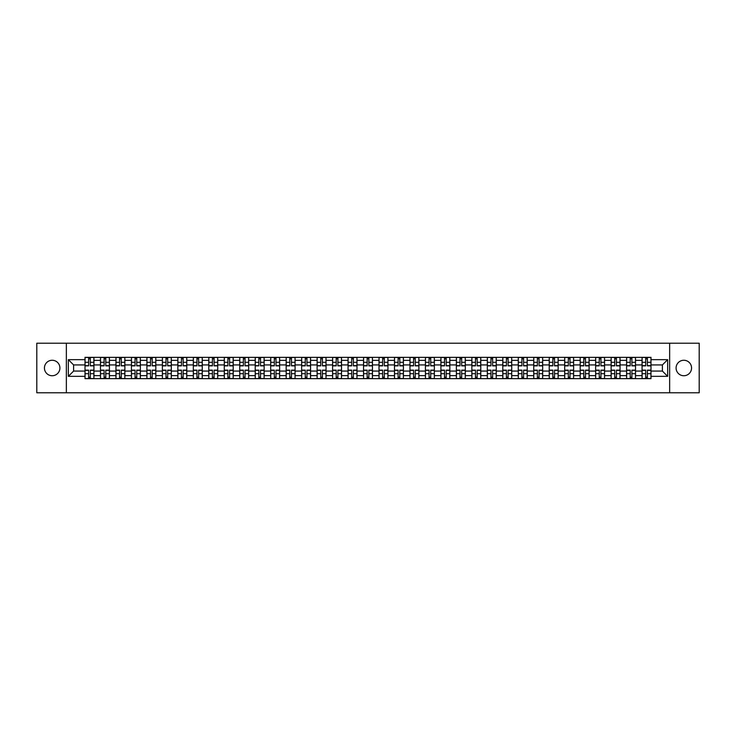 <?xml version="1.0" encoding="UTF-8"?>
<svg xmlns="http://www.w3.org/2000/svg" width="736" height="736" viewBox="0 0 736 736"><rect width="100%" height="100%" fill="white"/><g stroke="black" fill="none" stroke-linecap="round" stroke-linejoin="round"><path stroke-width="1.1" d="M683.827 360.263A7.737 7.737 0 0 0 676.09 368A7.737 7.737 0 0 0 683.827 375.737A7.737 7.737 0 0 0 691.564 368A7.737 7.737 0 0 0 683.827 360.263M52.173 360.263A7.737 7.737 0 0 0 44.436 368A7.737 7.737 0 0 0 52.173 375.737A7.737 7.737 0 0 0 59.91 368A7.737 7.737 0 0 0 52.173 360.263M669.64 392.794L699.2 392.794L699.2 343.206L36.8 343.206L36.8 392.794L669.64 392.794L669.64 343.206M100.482 378.663L100.482 360.364L93.932 360.364L93.932 378.663M93.932 360.364L93.932 357.337M100.482 360.364L100.482 357.337M109.406 357.337L109.406 378.663M115.957 378.663L115.957 357.337M124.881 357.337L124.881 378.663M131.431 378.663L131.431 357.337M140.355 357.337L140.355 378.663M146.906 378.663L146.906 357.337M155.83 357.337L155.83 378.663M162.38 378.663L162.38 357.337M171.304 357.337L171.304 378.663M177.854 378.663L177.854 357.337M186.778 357.337L186.778 378.663M193.32 378.663L193.32 357.337M202.253 357.337L202.253 378.663M208.794 378.663L208.794 357.337M217.727 357.337L217.727 378.663M224.268 378.663L224.268 357.337M233.202 357.337L233.202 378.663M239.743 378.663L239.743 357.337M248.676 357.337L248.676 378.663M255.217 378.663L255.217 357.337M264.15 357.337L264.15 378.663M270.692 378.663L270.692 357.337M279.625 357.337L279.625 378.663M286.166 378.663L286.166 357.337M295.09 357.337L295.09 378.663M301.64 378.663L301.64 357.337M310.564 357.337L310.564 378.663M317.115 378.663L317.115 357.337M326.039 357.337L326.039 378.663M332.589 378.663L332.589 357.337M341.513 357.337L341.513 378.663M348.064 378.663L348.064 357.337M356.988 357.337L356.988 378.663M363.538 378.663L363.538 357.337M372.462 357.337L372.462 378.663M379.012 378.663L379.012 357.337M387.936 357.337L387.936 378.663M394.487 378.663L394.487 357.337M403.411 357.337L403.411 378.663M409.961 378.663L409.961 357.337M418.885 357.337L418.885 378.663M425.436 378.663L425.436 357.337M434.36 357.337L434.36 378.663M440.91 378.663L440.91 357.337M449.834 357.337L449.834 378.663M456.375 378.663L456.375 357.337M465.308 357.337L465.308 378.663M471.85 378.663L471.85 357.337M480.783 357.337L480.783 378.663M487.324 378.663L487.324 357.337M496.257 357.337L496.257 378.663M502.798 378.663L502.798 357.337M511.732 357.337L511.732 378.663M518.273 378.663L518.273 357.337M527.206 357.337L527.206 378.663M533.747 378.663L533.747 357.337M542.68 357.337L542.68 378.663M549.222 378.663L549.222 357.337M558.146 357.337L558.146 378.663M564.696 378.663L564.696 357.337M573.62 357.337L573.62 378.663M580.17 378.663L580.17 357.337M589.094 357.337L589.094 378.663M595.645 378.663L595.645 357.337M604.569 357.337L604.569 378.663M611.119 378.663L611.119 357.337M620.043 357.337L620.043 378.663M626.594 378.663L626.594 357.337M635.518 357.337L635.518 378.663M642.068 378.663L642.068 357.337M642.068 371.073L635.518 371.073M626.594 371.073L620.043 371.073M611.119 371.073L604.569 371.073M595.645 371.073L589.094 371.073M580.17 371.073L573.62 371.073M564.696 371.073L558.146 371.073M549.222 371.073L542.68 371.073M533.747 371.073L527.206 371.073M518.273 371.073L511.732 371.073M502.798 371.073L496.257 371.073M487.324 371.073L480.783 371.073M471.85 371.073L465.308 371.073M456.375 371.073L449.834 371.073M440.91 371.073L434.36 371.073M425.436 371.073L418.885 371.073M409.961 371.073L403.411 371.073M394.487 371.073L387.936 371.073M379.012 371.073L372.462 371.073M363.538 371.073L356.988 371.073M348.064 371.073L341.513 371.073M332.589 371.073L326.039 371.073M317.115 371.073L310.564 371.073M301.64 371.073L295.09 371.073M286.166 371.073L279.625 371.073M270.692 371.073L264.15 371.073M255.217 371.073L248.676 371.073M239.743 371.073L233.202 371.073M224.268 371.073L217.727 371.073M208.794 371.073L202.253 371.073M193.32 371.073L186.778 371.073M177.854 371.073L171.304 371.073M162.38 371.073L155.83 371.073M146.906 371.073L140.355 371.073M131.431 371.073L124.881 371.073M115.957 371.073L109.406 371.073M100.482 371.073L93.932 371.073M642.068 364.927L635.518 364.927M626.594 364.927L620.043 364.927M611.119 364.927L604.569 364.927M595.645 364.927L589.094 364.927M580.17 364.927L573.62 364.927M564.696 364.927L558.146 364.927M549.222 364.927L542.68 364.927M533.747 364.927L527.206 364.927M518.273 364.927L511.732 364.927M502.798 364.927L496.257 364.927M487.324 364.927L480.783 364.927M471.85 364.927L465.308 364.927M456.375 364.927L449.834 364.927M440.91 364.927L434.36 364.927M425.436 364.927L418.885 364.927M409.961 364.927L403.411 364.927M394.487 364.927L387.936 364.927M379.012 364.927L372.462 364.927M363.538 364.927L356.988 364.927M348.064 364.927L341.513 364.927M332.589 364.927L326.039 364.927M317.115 364.927L310.564 364.927M301.64 364.927L295.09 364.927M286.166 364.927L279.625 364.927M270.692 364.927L264.15 364.927M255.217 364.927L248.676 364.927M239.743 364.927L233.202 364.927M224.268 364.927L217.727 364.927M208.794 364.927L202.253 364.927M193.32 364.927L186.778 364.927M177.854 364.927L171.304 364.927M162.38 364.927L155.83 364.927M146.906 364.927L140.355 364.927M131.431 364.927L124.881 364.927M115.957 364.927L109.406 364.927M100.482 364.927L93.932 364.927M73.6 371.073L85.008 371.073L85.008 364.927L73.6 364.927L73.6 371.073L68.347 376.335L68.347 359.665L85.008 359.665L85.008 364.927M650.992 364.927L650.992 371.073L662.4 371.073L662.4 364.927L650.992 364.927L650.992 357.337L85.008 357.337L85.008 359.665M650.992 359.665L667.653 359.665L667.653 376.335L650.992 376.335L650.992 371.073M85.008 371.073L85.008 378.663L650.992 378.663L650.992 376.335M85.008 376.335L68.347 376.335M66.36 392.794L66.36 343.206M90.316 377.172L88.624 377.172M88.624 358.828L90.316 358.828M105.791 377.172L104.098 377.172M104.098 358.828L105.791 358.828M121.265 377.172L119.572 377.172M119.572 358.828L121.265 358.828M136.74 377.172L135.047 377.172M135.047 358.828L136.74 358.828M152.205 377.172L150.521 377.172M150.521 358.828L152.205 358.828M167.679 377.172L165.996 377.172M165.996 358.828L167.679 358.828M183.154 377.172L181.47 377.172M181.47 358.828L183.154 358.828M198.628 377.172L196.944 377.172M196.944 358.828L198.628 358.828M214.102 377.172L212.419 377.172M212.419 358.828L214.102 358.828M229.577 377.172L227.893 377.172M227.893 358.828L229.577 358.828M245.051 377.172L243.368 377.172M243.368 358.828L245.051 358.828M260.526 377.172L258.842 377.172M258.842 358.828L260.526 358.828M276 377.172L274.316 377.172M274.316 358.828L276 358.828M291.474 377.172L289.791 377.172M289.791 358.828L291.474 358.828M306.949 377.172L305.265 377.172M305.265 358.828L306.949 358.828M322.423 377.172L320.74 377.172M320.74 358.828L322.423 358.828M337.898 377.172L336.205 377.172M336.205 358.828L337.898 358.828M353.372 377.172L351.679 377.172M351.679 358.828L353.372 358.828M368.846 377.172L367.154 377.172M367.154 358.828L368.846 358.828M384.321 377.172L382.628 377.172M382.628 358.828L384.321 358.828M399.795 377.172L398.102 377.172M398.102 358.828L399.795 358.828M415.26 377.172L413.577 377.172M413.577 358.828L415.26 358.828M430.735 377.172L429.051 377.172M429.051 358.828L430.735 358.828M446.209 377.172L444.526 377.172M444.526 358.828L446.209 358.828M461.684 377.172L460 377.172M460 358.828L461.684 358.828M477.158 377.172L475.474 377.172M475.474 358.828L477.158 358.828M492.632 377.172L490.949 377.172M490.949 358.828L492.632 358.828M508.107 377.172L506.423 377.172M506.423 358.828L508.107 358.828M523.581 377.172L521.898 377.172M521.898 358.828L523.581 358.828M539.056 377.172L537.372 377.172M537.372 358.828L539.056 358.828M554.53 377.172L552.846 377.172M552.846 358.828L554.53 358.828M570.004 377.172L568.321 377.172M568.321 358.828L570.004 358.828M585.479 377.172L583.795 377.172M583.795 358.828L585.479 358.828M600.953 377.172L599.26 377.172M599.26 358.828L600.953 358.828M616.428 377.172L614.735 377.172M614.735 358.828L616.428 358.828M631.902 377.172L630.209 377.172M630.209 358.828L631.902 358.828M647.376 377.172L645.684 377.172M645.684 358.828L647.376 358.828M68.347 359.665L73.6 364.927M662.4 371.073L667.653 376.335M662.4 364.927L667.653 359.665M90.316 365.866L90.316 357.438L93.886 357.438L93.886 365.866L90.316 365.866M88.624 358.726L90.316 358.726M91.752 357.438L85.054 357.438L85.054 365.866L88.624 365.866L88.624 357.438L87.188 357.438M88.624 370.134L88.624 378.562L85.054 378.562L85.054 370.134L88.624 370.134M90.316 377.274L88.624 377.274M87.188 378.562L93.886 378.562L93.886 370.134L90.316 370.134L90.316 378.562L91.752 378.562M105.791 365.866L105.791 357.438L109.36 357.438L109.36 365.866L105.791 365.866M104.098 358.726L105.791 358.726M107.226 357.438L100.528 357.438L100.528 365.866L104.098 365.866L104.098 357.438L102.663 357.438M121.265 365.866L121.265 357.438L124.835 357.438L124.835 365.866L121.265 365.866M119.572 358.726L121.265 358.726M122.7 357.438L116.003 357.438L116.003 365.866L119.572 365.866L119.572 357.438L118.137 357.438M104.098 370.134L104.098 378.562L100.528 378.562L100.528 370.134L104.098 370.134M105.791 377.274L104.098 377.274M102.663 378.562L109.36 378.562L109.36 370.134L105.791 370.134L105.791 378.562L107.226 378.562M119.572 370.134L119.572 378.562L116.003 378.562L116.003 370.134L119.572 370.134M121.265 377.274L119.572 377.274M118.137 378.562L124.835 378.562L124.835 370.134L121.265 370.134L121.265 378.562L122.7 378.562M136.74 365.866L136.74 357.438L140.309 357.438L140.309 365.866L136.74 365.866M135.047 358.726L136.74 358.726M138.175 357.438L131.477 357.438L131.477 365.866L135.047 365.866L135.047 357.438L133.612 357.438M152.205 365.866L152.205 357.438L155.784 357.438L155.784 365.866L152.205 365.866M150.521 358.726L152.205 358.726M153.649 357.438L146.952 357.438L146.952 365.866L150.521 365.866L150.521 357.438L149.086 357.438M167.679 365.866L167.679 357.438L171.258 357.438L171.258 365.866L167.679 365.866M165.996 358.726L167.679 358.726M169.124 357.438L162.426 357.438L162.426 365.866L165.996 365.866L165.996 357.438L164.56 357.438M135.047 370.134L135.047 378.562L131.477 378.562L131.477 370.134L135.047 370.134M136.74 377.274L135.047 377.274M133.612 378.562L140.309 378.562L140.309 370.134L136.74 370.134L136.74 378.562L138.175 378.562M150.521 370.134L150.521 378.562L146.952 378.562L146.952 370.134L150.521 370.134M152.205 377.274L150.521 377.274M149.086 378.562L155.784 378.562L155.784 370.134L152.205 370.134L152.205 378.562L153.649 378.562M165.996 370.134L165.996 378.562L162.426 378.562L162.426 370.134L165.996 370.134M167.679 377.274L165.996 377.274M164.56 378.562L171.258 378.562L171.258 370.134L167.679 370.134L167.679 378.562L169.124 378.562M183.154 365.866L183.154 357.438L186.723 357.438L186.723 365.866L183.154 365.866M181.47 358.726L183.154 358.726M184.598 357.438L177.9 357.438L177.9 365.866L181.47 365.866L181.47 357.438L180.035 357.438M181.47 370.134L181.47 378.562L177.9 378.562L177.9 370.134L181.47 370.134M183.154 377.274L181.47 377.274M180.035 378.562L186.723 378.562L186.723 370.134L183.154 370.134L183.154 378.562L184.598 378.562M198.628 365.866L198.628 357.438L202.198 357.438L202.198 365.866L198.628 365.866M196.944 358.726L198.628 358.726M200.072 357.438L193.375 357.438L193.375 365.866L196.944 365.866L196.944 357.438L195.509 357.438M196.944 370.134L196.944 378.562L193.375 378.562L193.375 370.134L196.944 370.134M198.628 377.274L196.944 377.274M195.509 378.562L202.198 378.562L202.198 370.134L198.628 370.134L198.628 378.562L200.072 378.562M214.102 365.866L214.102 357.438L217.672 357.438L217.672 365.866L214.102 365.866M212.419 358.726L214.102 358.726M215.547 357.438L208.849 357.438L208.849 365.866L212.419 365.866L212.419 357.438L210.984 357.438M212.419 370.134L212.419 378.562L208.849 378.562L208.849 370.134L212.419 370.134M214.102 377.274L212.419 377.274M210.984 378.562L217.672 378.562L217.672 370.134L214.102 370.134L214.102 378.562L215.547 378.562M229.577 365.866L229.577 357.438L233.146 357.438L233.146 365.866L229.577 365.866M227.893 358.726L229.577 358.726M231.021 357.438L224.324 357.438L224.324 365.866L227.893 365.866L227.893 357.438L226.458 357.438M227.893 370.134L227.893 378.562L224.324 378.562L224.324 370.134L227.893 370.134M229.577 377.274L227.893 377.274M226.458 378.562L233.146 378.562L233.146 370.134L229.577 370.134L229.577 378.562L231.021 378.562M245.051 365.866L245.051 357.438L248.621 357.438L248.621 365.866L245.051 365.866M243.368 358.726L245.051 358.726M246.486 357.438L239.798 357.438L239.798 365.866L243.368 365.866L243.368 357.438L241.923 357.438M243.368 370.134L243.368 378.562L239.798 378.562L239.798 370.134L243.368 370.134M245.051 377.274L243.368 377.274M241.923 378.562L248.621 378.562L248.621 370.134L245.051 370.134L245.051 378.562L246.486 378.562M260.526 365.866L260.526 357.438L264.095 357.438L264.095 365.866L260.526 365.866M258.842 358.726L260.526 358.726M261.961 357.438L255.272 357.438L255.272 365.866L258.842 365.866L258.842 357.438L257.398 357.438M258.842 370.134L258.842 378.562L255.272 378.562L255.272 370.134L258.842 370.134M260.526 377.274L258.842 377.274M257.398 378.562L264.095 378.562L264.095 370.134L260.526 370.134L260.526 378.562L261.961 378.562M276 365.866L276 357.438L279.57 357.438L279.57 365.866L276 365.866M274.316 358.726L276 358.726M277.435 357.438L270.747 357.438L270.747 365.866L274.316 365.866L274.316 357.438L272.872 357.438M274.316 370.134L274.316 378.562L270.747 378.562L270.747 370.134L274.316 370.134M276 377.274L274.316 377.274M272.872 378.562L279.57 378.562L279.57 370.134L276 370.134L276 378.562L277.435 378.562M291.474 365.866L291.474 357.438L295.044 357.438L295.044 365.866L291.474 365.866M289.791 358.726L291.474 358.726M292.91 357.438L286.221 357.438L286.221 365.866L289.791 365.866L289.791 357.438L288.346 357.438M289.791 370.134L289.791 378.562L286.221 378.562L286.221 370.134L289.791 370.134M291.474 377.274L289.791 377.274M288.346 378.562L295.044 378.562L295.044 370.134L291.474 370.134L291.474 378.562L292.91 378.562M306.949 365.866L306.949 357.438L310.518 357.438L310.518 365.866L306.949 365.866M305.265 358.726L306.949 358.726M308.384 357.438L301.686 357.438L301.686 365.866L305.265 365.866L305.265 357.438L303.821 357.438M305.265 370.134L305.265 378.562L301.686 378.562L301.686 370.134L305.265 370.134M306.949 377.274L305.265 377.274M303.821 378.562L310.518 378.562L310.518 370.134L306.949 370.134L306.949 378.562L308.384 378.562M322.423 365.866L322.423 357.438L325.993 357.438L325.993 365.866L322.423 365.866M320.74 358.726L322.423 358.726M323.858 357.438L317.161 357.438L317.161 365.866L320.74 365.866L320.74 357.438L319.295 357.438M320.74 370.134L320.74 378.562L317.161 378.562L317.161 370.134L320.74 370.134M322.423 377.274L320.74 377.274M319.295 378.562L325.993 378.562L325.993 370.134L322.423 370.134L322.423 378.562L323.858 378.562M337.898 365.866L337.898 357.438L341.467 357.438L341.467 365.866L337.898 365.866M336.205 358.726L337.898 358.726M339.333 357.438L332.635 357.438L332.635 365.866L336.205 365.866L336.205 357.438L334.77 357.438M336.205 370.134L336.205 378.562L332.635 378.562L332.635 370.134L336.205 370.134M337.898 377.274L336.205 377.274M334.77 378.562L341.467 378.562L341.467 370.134L337.898 370.134L337.898 378.562L339.333 378.562M353.372 365.866L353.372 357.438L356.942 357.438L356.942 365.866L353.372 365.866M351.679 358.726L353.372 358.726M354.807 357.438L348.11 357.438L348.11 365.866L351.679 365.866L351.679 357.438L350.244 357.438M351.679 370.134L351.679 378.562L348.11 378.562L348.11 370.134L351.679 370.134M353.372 377.274L351.679 377.274M350.244 378.562L356.942 378.562L356.942 370.134L353.372 370.134L353.372 378.562L354.807 378.562M368.846 365.866L368.846 357.438L372.416 357.438L372.416 365.866L368.846 365.866M367.154 358.726L368.846 358.726M370.282 357.438L363.584 357.438L363.584 365.866L367.154 365.866L367.154 357.438L365.718 357.438M367.154 370.134L367.154 378.562L363.584 378.562L363.584 370.134L367.154 370.134M368.846 377.274L367.154 377.274M365.718 378.562L372.416 378.562L372.416 370.134L368.846 370.134L368.846 378.562L370.282 378.562M384.321 365.866L384.321 357.438L387.89 357.438L387.89 365.866L384.321 365.866M382.628 358.726L384.321 358.726M385.756 357.438L379.058 357.438L379.058 365.866L382.628 365.866L382.628 357.438L381.193 357.438M382.628 370.134L382.628 378.562L379.058 378.562L379.058 370.134L382.628 370.134M384.321 377.274L382.628 377.274M381.193 378.562L387.89 378.562L387.89 370.134L384.321 370.134L384.321 378.562L385.756 378.562M399.795 365.866L399.795 357.438L403.365 357.438L403.365 365.866L399.795 365.866M398.102 358.726L399.795 358.726M401.23 357.438L394.533 357.438L394.533 365.866L398.102 365.866L398.102 357.438L396.667 357.438M398.102 370.134L398.102 378.562L394.533 378.562L394.533 370.134L398.102 370.134M399.795 377.274L398.102 377.274M396.667 378.562L403.365 378.562L403.365 370.134L399.795 370.134L399.795 378.562L401.23 378.562M415.26 365.866L415.26 357.438L418.839 357.438L418.839 365.866L415.26 365.866M413.577 358.726L415.26 358.726M416.705 357.438L410.007 357.438L410.007 365.866L413.577 365.866L413.577 357.438L412.142 357.438M413.577 370.134L413.577 378.562L410.007 378.562L410.007 370.134L413.577 370.134M415.26 377.274L413.577 377.274M412.142 378.562L418.839 378.562L418.839 370.134L415.26 370.134L415.26 378.562L416.705 378.562M430.735 365.866L430.735 357.438L434.314 357.438L434.314 365.866L430.735 365.866M429.051 358.726L430.735 358.726M432.179 357.438L425.482 357.438L425.482 365.866L429.051 365.866L429.051 357.438L427.616 357.438M429.051 370.134L429.051 378.562L425.482 378.562L425.482 370.134L429.051 370.134M430.735 377.274L429.051 377.274M427.616 378.562L434.314 378.562L434.314 370.134L430.735 370.134L430.735 378.562L432.179 378.562M446.209 365.866L446.209 357.438L449.779 357.438L449.779 365.866L446.209 365.866M444.526 358.726L446.209 358.726M447.654 357.438L440.956 357.438L440.956 365.866L444.526 365.866L444.526 357.438L443.09 357.438M444.526 370.134L444.526 378.562L440.956 378.562L440.956 370.134L444.526 370.134M446.209 377.274L444.526 377.274M443.09 378.562L449.779 378.562L449.779 370.134L446.209 370.134L446.209 378.562L447.654 378.562M461.684 365.866L461.684 357.438L465.253 357.438L465.253 365.866L461.684 365.866M460 358.726L461.684 358.726M463.128 357.438L456.43 357.438L456.43 365.866L460 365.866L460 357.438L458.565 357.438M460 370.134L460 378.562L456.43 378.562L456.43 370.134L460 370.134M461.684 377.274L460 377.274M458.565 378.562L465.253 378.562L465.253 370.134L461.684 370.134L461.684 378.562L463.128 378.562M477.158 365.866L477.158 357.438L480.728 357.438L480.728 365.866L477.158 365.866M475.474 358.726L477.158 358.726M478.602 357.438L471.905 357.438L471.905 365.866L475.474 365.866L475.474 357.438L474.039 357.438M475.474 370.134L475.474 378.562L471.905 378.562L471.905 370.134L475.474 370.134M477.158 377.274L475.474 377.274M474.039 378.562L480.728 378.562L480.728 370.134L477.158 370.134L477.158 378.562L478.602 378.562M492.632 365.866L492.632 357.438L496.202 357.438L496.202 365.866L492.632 365.866M490.949 358.726L492.632 358.726M494.077 357.438L487.379 357.438L487.379 365.866L490.949 365.866L490.949 357.438L489.514 357.438M490.949 370.134L490.949 378.562L487.379 378.562L487.379 370.134L490.949 370.134M492.632 377.274L490.949 377.274M489.514 378.562L496.202 378.562L496.202 370.134L492.632 370.134L492.632 378.562L494.077 378.562M508.107 365.866L508.107 357.438L511.676 357.438L511.676 365.866L508.107 365.866M506.423 358.726L508.107 358.726M509.542 357.438L502.854 357.438L502.854 365.866L506.423 365.866L506.423 357.438L504.979 357.438M506.423 370.134L506.423 378.562L502.854 378.562L502.854 370.134L506.423 370.134M508.107 377.274L506.423 377.274M504.979 378.562L511.676 378.562L511.676 370.134L508.107 370.134L508.107 378.562L509.542 378.562M523.581 365.866L523.581 357.438L527.151 357.438L527.151 365.866L523.581 365.866M521.898 358.726L523.581 358.726M525.016 357.438L518.328 357.438L518.328 365.866L521.898 365.866L521.898 357.438L520.453 357.438M521.898 370.134L521.898 378.562L518.328 378.562L518.328 370.134L521.898 370.134M523.581 377.274L521.898 377.274M520.453 378.562L527.151 378.562L527.151 370.134L523.581 370.134L523.581 378.562L525.016 378.562M539.056 365.866L539.056 357.438L542.625 357.438L542.625 365.866L539.056 365.866M537.372 358.726L539.056 358.726M540.491 357.438L533.802 357.438L533.802 365.866L537.372 365.866L537.372 357.438L535.928 357.438M537.372 370.134L537.372 378.562L533.802 378.562L533.802 370.134L537.372 370.134M539.056 377.274L537.372 377.274M535.928 378.562L542.625 378.562L542.625 370.134L539.056 370.134L539.056 378.562L540.491 378.562M554.53 365.866L554.53 357.438L558.1 357.438L558.1 365.866L554.53 365.866M552.846 358.726L554.53 358.726M555.965 357.438L549.277 357.438L549.277 365.866L552.846 365.866L552.846 357.438L551.402 357.438M552.846 370.134L552.846 378.562L549.277 378.562L549.277 370.134L552.846 370.134M554.53 377.274L552.846 377.274M551.402 378.562L558.1 378.562L558.1 370.134L554.53 370.134L554.53 378.562L555.965 378.562M570.004 365.866L570.004 357.438L573.574 357.438L573.574 365.866L570.004 365.866M568.321 358.726L570.004 358.726M571.44 357.438L564.742 357.438L564.742 365.866L568.321 365.866L568.321 357.438L566.876 357.438M568.321 370.134L568.321 378.562L564.742 378.562L564.742 370.134L568.321 370.134M570.004 377.274L568.321 377.274M566.876 378.562L573.574 378.562L573.574 370.134L570.004 370.134L570.004 378.562L571.44 378.562M585.479 365.866L585.479 357.438L589.048 357.438L589.048 365.866L585.479 365.866M583.795 358.726L585.479 358.726M586.914 357.438L580.216 357.438L580.216 365.866L583.795 365.866L583.795 357.438L582.351 357.438M583.795 370.134L583.795 378.562L580.216 378.562L580.216 370.134L583.795 370.134M585.479 377.274L583.795 377.274M582.351 378.562L589.048 378.562L589.048 370.134L585.479 370.134L585.479 378.562L586.914 378.562M600.953 365.866L600.953 357.438L604.523 357.438L604.523 365.866L600.953 365.866M599.26 358.726L600.953 358.726M602.388 357.438L595.691 357.438L595.691 365.866L599.26 365.866L599.26 357.438L597.825 357.438M599.26 370.134L599.26 378.562L595.691 378.562L595.691 370.134L599.26 370.134M600.953 377.274L599.26 377.274M597.825 378.562L604.523 378.562L604.523 370.134L600.953 370.134L600.953 378.562L602.388 378.562M616.428 365.866L616.428 357.438L619.997 357.438L619.997 365.866L616.428 365.866M614.735 358.726L616.428 358.726M617.863 357.438L611.165 357.438L611.165 365.866L614.735 365.866L614.735 357.438L613.3 357.438M614.735 370.134L614.735 378.562L611.165 378.562L611.165 370.134L614.735 370.134M616.428 377.274L614.735 377.274M613.3 378.562L619.997 378.562L619.997 370.134L616.428 370.134L616.428 378.562L617.863 378.562M631.902 365.866L631.902 357.438L635.472 357.438L635.472 365.866L631.902 365.866M630.209 358.726L631.902 358.726M633.337 357.438L626.64 357.438L626.64 365.866L630.209 365.866L630.209 357.438L628.774 357.438M630.209 370.134L630.209 378.562L626.64 378.562L626.64 370.134L630.209 370.134M631.902 377.274L630.209 377.274M628.774 378.562L635.472 378.562L635.472 370.134L631.902 370.134L631.902 378.562L633.337 378.562M647.376 365.866L647.376 357.438L650.946 357.438L650.946 365.866L647.376 365.866M645.684 358.726L647.376 358.726M648.812 357.438L642.114 357.438L642.114 365.866L645.684 365.866L645.684 357.438L644.248 357.438M645.684 370.134L645.684 378.562L642.114 378.562L642.114 370.134L645.684 370.134M647.376 377.274L645.684 377.274M644.248 378.562L650.946 378.562L650.946 370.134L647.376 370.134L647.376 378.562L648.812 378.562M626.594 360.364L620.043 360.364M611.119 360.364L604.569 360.364M595.645 360.364L589.094 360.364M580.17 360.364L573.62 360.364M564.696 360.364L558.146 360.364M549.222 360.364L542.68 360.364M533.747 360.364L527.206 360.364M518.273 360.364L511.732 360.364M502.798 360.364L496.257 360.364M487.324 360.364L480.783 360.364M471.85 360.364L465.308 360.364M456.375 360.364L449.834 360.364M440.91 360.364L434.36 360.364M425.436 360.364L418.885 360.364M409.961 360.364L403.411 360.364M394.487 360.364L387.936 360.364M379.012 360.364L372.462 360.364M363.538 360.364L356.988 360.364M348.064 360.364L341.513 360.364M332.589 360.364L326.039 360.364M317.115 360.364L310.564 360.364M301.64 360.364L295.09 360.364M286.166 360.364L279.625 360.364M270.692 360.364L264.15 360.364M255.217 360.364L248.676 360.364M239.743 360.364L233.202 360.364M224.268 360.364L217.727 360.364M208.794 360.364L202.253 360.364M193.32 360.364L186.778 360.364M177.854 360.364L171.304 360.364M162.38 360.364L155.83 360.364M146.906 360.364L140.355 360.364M131.431 360.364L124.881 360.364M115.957 360.364L109.406 360.364M642.068 360.364L635.518 360.364M626.594 375.636L620.043 375.636M611.119 375.636L604.569 375.636M595.645 375.636L589.094 375.636M580.17 375.636L573.62 375.636M564.696 375.636L558.146 375.636M549.222 375.636L542.68 375.636M533.747 375.636L527.206 375.636M518.273 375.636L511.732 375.636M502.798 375.636L496.257 375.636M487.324 375.636L480.783 375.636M471.85 375.636L465.308 375.636M456.375 375.636L449.834 375.636M440.91 375.636L434.36 375.636M425.436 375.636L418.885 375.636M409.961 375.636L403.411 375.636M394.487 375.636L387.936 375.636M379.012 375.636L372.462 375.636M363.538 375.636L356.988 375.636M348.064 375.636L341.513 375.636M332.589 375.636L326.039 375.636M317.115 375.636L310.564 375.636M301.64 375.636L295.09 375.636M286.166 375.636L279.625 375.636M270.692 375.636L264.15 375.636M255.217 375.636L248.676 375.636M239.743 375.636L233.202 375.636M224.268 375.636L217.727 375.636M208.794 375.636L202.253 375.636M193.32 375.636L186.778 375.636M177.854 375.636L171.304 375.636M162.38 375.636L155.83 375.636M146.906 375.636L140.355 375.636M131.431 375.636L124.881 375.636M115.957 375.636L109.406 375.636M100.482 375.636L93.932 375.636M642.068 375.636L635.518 375.636M90.316 365.654L93.886 365.654M90.316 362.305L93.886 362.305M85.054 365.654L88.624 365.654M85.054 362.305L88.624 362.305M88.624 370.346L85.054 370.346M88.624 373.695L85.054 373.695M93.886 370.346L90.316 370.346M93.886 373.695L90.316 373.695M105.791 365.654L109.36 365.654M105.791 362.305L109.36 362.305M100.528 365.654L104.098 365.654M100.528 362.305L104.098 362.305M121.265 365.654L124.835 365.654M121.265 362.305L124.835 362.305M116.003 365.654L119.572 365.654M116.003 362.305L119.572 362.305M104.098 370.346L100.528 370.346M104.098 373.695L100.528 373.695M109.36 370.346L105.791 370.346M109.36 373.695L105.791 373.695M119.572 370.346L116.003 370.346M119.572 373.695L116.003 373.695M124.835 370.346L121.265 370.346M124.835 373.695L121.265 373.695M136.74 365.654L140.309 365.654M136.74 362.305L140.309 362.305M131.477 365.654L135.047 365.654M131.477 362.305L135.047 362.305M152.205 365.654L155.784 365.654M152.205 362.305L155.784 362.305M146.952 365.654L150.521 365.654M146.952 362.305L150.521 362.305M167.679 365.654L171.258 365.654M167.679 362.305L171.258 362.305M162.426 365.654L165.996 365.654M162.426 362.305L165.996 362.305M135.047 370.346L131.477 370.346M135.047 373.695L131.477 373.695M140.309 370.346L136.74 370.346M140.309 373.695L136.74 373.695M150.521 370.346L146.952 370.346M150.521 373.695L146.952 373.695M155.784 370.346L152.205 370.346M155.784 373.695L152.205 373.695M165.996 370.346L162.426 370.346M165.996 373.695L162.426 373.695M171.258 370.346L167.679 370.346M171.258 373.695L167.679 373.695M183.154 365.654L186.723 365.654M183.154 362.305L186.723 362.305M177.9 365.654L181.47 365.654M177.9 362.305L181.47 362.305M181.47 370.346L177.9 370.346M181.47 373.695L177.9 373.695M186.723 370.346L183.154 370.346M186.723 373.695L183.154 373.695M198.628 365.654L202.198 365.654M198.628 362.305L202.198 362.305M193.375 365.654L196.944 365.654M193.375 362.305L196.944 362.305M196.944 370.346L193.375 370.346M196.944 373.695L193.375 373.695M202.198 370.346L198.628 370.346M202.198 373.695L198.628 373.695M214.102 365.654L217.672 365.654M214.102 362.305L217.672 362.305M208.849 365.654L212.419 365.654M208.849 362.305L212.419 362.305M212.419 370.346L208.849 370.346M212.419 373.695L208.849 373.695M217.672 370.346L214.102 370.346M217.672 373.695L214.102 373.695M229.577 365.654L233.146 365.654M229.577 362.305L233.146 362.305M224.324 365.654L227.893 365.654M224.324 362.305L227.893 362.305M227.893 370.346L224.324 370.346M227.893 373.695L224.324 373.695M233.146 370.346L229.577 370.346M233.146 373.695L229.577 373.695M245.051 365.654L248.621 365.654M245.051 362.305L248.621 362.305M239.798 365.654L243.368 365.654M239.798 362.305L243.368 362.305M243.368 370.346L239.798 370.346M243.368 373.695L239.798 373.695M248.621 370.346L245.051 370.346M248.621 373.695L245.051 373.695M260.526 365.654L264.095 365.654M260.526 362.305L264.095 362.305M255.272 365.654L258.842 365.654M255.272 362.305L258.842 362.305M258.842 370.346L255.272 370.346M258.842 373.695L255.272 373.695M264.095 370.346L260.526 370.346M264.095 373.695L260.526 373.695M276 365.654L279.57 365.654M276 362.305L279.57 362.305M270.747 365.654L274.316 365.654M270.747 362.305L274.316 362.305M274.316 370.346L270.747 370.346M274.316 373.695L270.747 373.695M279.57 370.346L276 370.346M279.57 373.695L276 373.695M291.474 365.654L295.044 365.654M291.474 362.305L295.044 362.305M286.221 365.654L289.791 365.654M286.221 362.305L289.791 362.305M289.791 370.346L286.221 370.346M289.791 373.695L286.221 373.695M295.044 370.346L291.474 370.346M295.044 373.695L291.474 373.695M306.949 365.654L310.518 365.654M306.949 362.305L310.518 362.305M301.686 365.654L305.265 365.654M301.686 362.305L305.265 362.305M305.265 370.346L301.686 370.346M305.265 373.695L301.686 373.695M310.518 370.346L306.949 370.346M310.518 373.695L306.949 373.695M322.423 365.654L325.993 365.654M322.423 362.305L325.993 362.305M317.161 365.654L320.74 365.654M317.161 362.305L320.74 362.305M320.74 370.346L317.161 370.346M320.74 373.695L317.161 373.695M325.993 370.346L322.423 370.346M325.993 373.695L322.423 373.695M337.898 365.654L341.467 365.654M337.898 362.305L341.467 362.305M332.635 365.654L336.205 365.654M332.635 362.305L336.205 362.305M336.205 370.346L332.635 370.346M336.205 373.695L332.635 373.695M341.467 370.346L337.898 370.346M341.467 373.695L337.898 373.695M353.372 365.654L356.942 365.654M353.372 362.305L356.942 362.305M348.11 365.654L351.679 365.654M348.11 362.305L351.679 362.305M351.679 370.346L348.11 370.346M351.679 373.695L348.11 373.695M356.942 370.346L353.372 370.346M356.942 373.695L353.372 373.695M368.846 365.654L372.416 365.654M368.846 362.305L372.416 362.305M363.584 365.654L367.154 365.654M363.584 362.305L367.154 362.305M367.154 370.346L363.584 370.346M367.154 373.695L363.584 373.695M372.416 370.346L368.846 370.346M372.416 373.695L368.846 373.695M384.321 365.654L387.89 365.654M384.321 362.305L387.89 362.305M379.058 365.654L382.628 365.654M379.058 362.305L382.628 362.305M382.628 370.346L379.058 370.346M382.628 373.695L379.058 373.695M387.89 370.346L384.321 370.346M387.89 373.695L384.321 373.695M399.795 365.654L403.365 365.654M399.795 362.305L403.365 362.305M394.533 365.654L398.102 365.654M394.533 362.305L398.102 362.305M398.102 370.346L394.533 370.346M398.102 373.695L394.533 373.695M403.365 370.346L399.795 370.346M403.365 373.695L399.795 373.695M415.26 365.654L418.839 365.654M415.26 362.305L418.839 362.305M410.007 365.654L413.577 365.654M410.007 362.305L413.577 362.305M413.577 370.346L410.007 370.346M413.577 373.695L410.007 373.695M418.839 370.346L415.26 370.346M418.839 373.695L415.26 373.695M430.735 365.654L434.314 365.654M430.735 362.305L434.314 362.305M425.482 365.654L429.051 365.654M425.482 362.305L429.051 362.305M429.051 370.346L425.482 370.346M429.051 373.695L425.482 373.695M434.314 370.346L430.735 370.346M434.314 373.695L430.735 373.695M446.209 365.654L449.779 365.654M446.209 362.305L449.779 362.305M440.956 365.654L444.526 365.654M440.956 362.305L444.526 362.305M444.526 370.346L440.956 370.346M444.526 373.695L440.956 373.695M449.779 370.346L446.209 370.346M449.779 373.695L446.209 373.695M461.684 365.654L465.253 365.654M461.684 362.305L465.253 362.305M456.43 365.654L460 365.654M456.43 362.305L460 362.305M460 370.346L456.43 370.346M460 373.695L456.43 373.695M465.253 370.346L461.684 370.346M465.253 373.695L461.684 373.695M477.158 365.654L480.728 365.654M477.158 362.305L480.728 362.305M471.905 365.654L475.474 365.654M471.905 362.305L475.474 362.305M475.474 370.346L471.905 370.346M475.474 373.695L471.905 373.695M480.728 370.346L477.158 370.346M480.728 373.695L477.158 373.695M492.632 365.654L496.202 365.654M492.632 362.305L496.202 362.305M487.379 365.654L490.949 365.654M487.379 362.305L490.949 362.305M490.949 370.346L487.379 370.346M490.949 373.695L487.379 373.695M496.202 370.346L492.632 370.346M496.202 373.695L492.632 373.695M508.107 365.654L511.676 365.654M508.107 362.305L511.676 362.305M502.854 365.654L506.423 365.654M502.854 362.305L506.423 362.305M506.423 370.346L502.854 370.346M506.423 373.695L502.854 373.695M511.676 370.346L508.107 370.346M511.676 373.695L508.107 373.695M523.581 365.654L527.151 365.654M523.581 362.305L527.151 362.305M518.328 365.654L521.898 365.654M518.328 362.305L521.898 362.305M521.898 370.346L518.328 370.346M521.898 373.695L518.328 373.695M527.151 370.346L523.581 370.346M527.151 373.695L523.581 373.695M539.056 365.654L542.625 365.654M539.056 362.305L542.625 362.305M533.802 365.654L537.372 365.654M533.802 362.305L537.372 362.305M537.372 370.346L533.802 370.346M537.372 373.695L533.802 373.695M542.625 370.346L539.056 370.346M542.625 373.695L539.056 373.695M554.53 365.654L558.1 365.654M554.53 362.305L558.1 362.305M549.277 365.654L552.846 365.654M549.277 362.305L552.846 362.305M552.846 370.346L549.277 370.346M552.846 373.695L549.277 373.695M558.1 370.346L554.53 370.346M558.1 373.695L554.53 373.695M570.004 365.654L573.574 365.654M570.004 362.305L573.574 362.305M564.742 365.654L568.321 365.654M564.742 362.305L568.321 362.305M568.321 370.346L564.742 370.346M568.321 373.695L564.742 373.695M573.574 370.346L570.004 370.346M573.574 373.695L570.004 373.695M585.479 365.654L589.048 365.654M585.479 362.305L589.048 362.305M580.216 365.654L583.795 365.654M580.216 362.305L583.795 362.305M583.795 370.346L580.216 370.346M583.795 373.695L580.216 373.695M589.048 370.346L585.479 370.346M589.048 373.695L585.479 373.695M600.953 365.654L604.523 365.654M600.953 362.305L604.523 362.305M595.691 365.654L599.26 365.654M595.691 362.305L599.26 362.305M599.26 370.346L595.691 370.346M599.26 373.695L595.691 373.695M604.523 370.346L600.953 370.346M604.523 373.695L600.953 373.695M616.428 365.654L619.997 365.654M616.428 362.305L619.997 362.305M611.165 365.654L614.735 365.654M611.165 362.305L614.735 362.305M614.735 370.346L611.165 370.346M614.735 373.695L611.165 373.695M619.997 370.346L616.428 370.346M619.997 373.695L616.428 373.695M631.902 365.654L635.472 365.654M631.902 362.305L635.472 362.305M626.64 365.654L630.209 365.654M626.64 362.305L630.209 362.305M630.209 370.346L626.64 370.346M630.209 373.695L626.64 373.695M635.472 370.346L631.902 370.346M635.472 373.695L631.902 373.695M647.376 365.654L650.946 365.654M647.376 362.305L650.946 362.305M642.114 365.654L645.684 365.654M642.114 362.305L645.684 362.305M645.684 370.346L642.114 370.346M645.684 373.695L642.114 373.695M650.946 370.346L647.376 370.346M650.946 373.695L647.376 373.695"/></g></svg>
